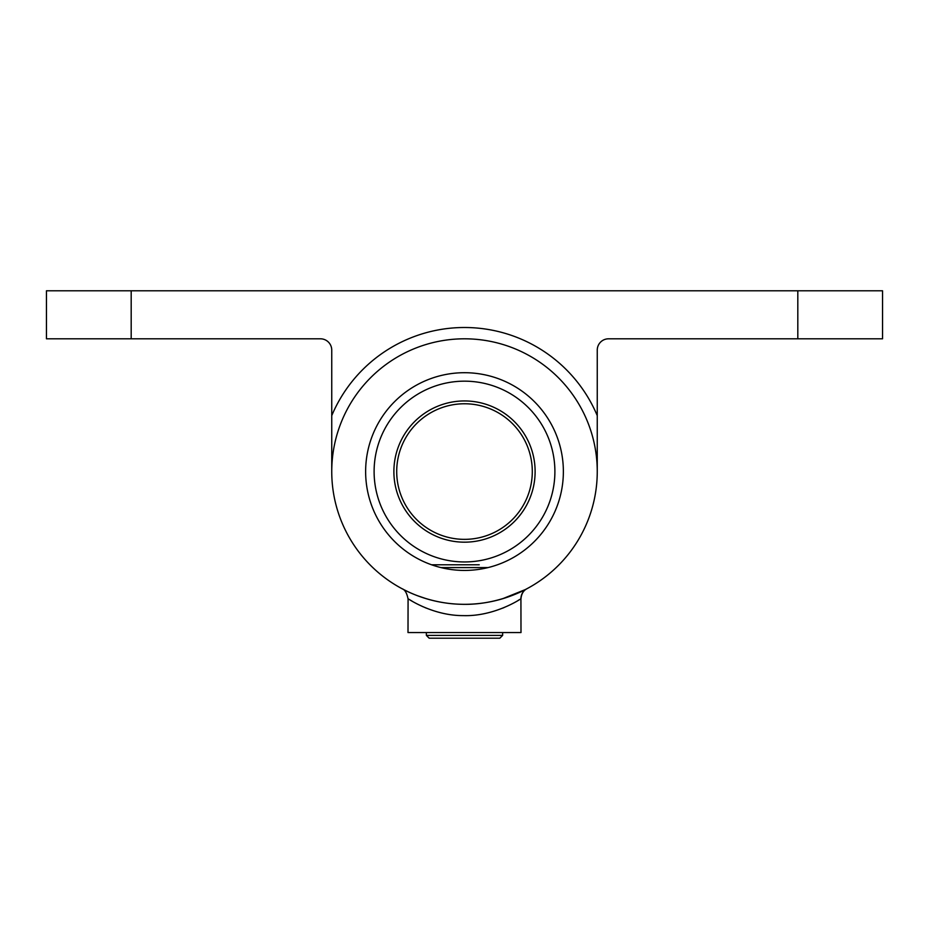 <?xml version="1.0" encoding="UTF-8"?>
<svg xmlns="http://www.w3.org/2000/svg" width="929" height="929" viewBox="0 0 929 929"><rect width="100%" height="100%" fill="white"/><g stroke="black" fill="none" stroke-linecap="round" stroke-linejoin="round"><path stroke-width="1.39" d="M408.075 598.717L408.005 632.568L520.995 632.568L520.925 598.717C519.764 599.704 493.671 616.647 463.165 615.613C432.751 615.73 407.866 598.648 408.005 598.671L408.435 598.938M408.005 598.671C406.844 592.957 404.858 589.648 402.071 588.731A11.299 11.276 118 0 1 402.106 588.742C399.993 587.349 425.54 603.548 461.237 604.28C497.224 605.569 526.174 589.253 526.906 588.742L526.29 589.067M417.435 595.698L426.283 598.706M502.635 598.729L525.233 589.613M396.706 471.56A67.794 67.794 0 0 0 464.5 539.354A67.794 67.794 0 0 0 532.294 471.56A67.794 67.794 0 0 0 464.5 403.767A67.794 67.794 0 0 0 396.706 471.56A67.794 67.794 0 0 1 464.5 403.767A67.794 67.794 0 0 1 532.294 471.56A67.794 67.794 0 0 0 464.5 403.767A67.794 67.794 0 0 0 396.706 471.56A67.794 67.794 0 0 1 464.5 403.767A67.794 67.794 0 0 1 532.294 471.56M797.814 338.806L797.814 290.789L882.55 290.789L882.55 338.806L608.553 338.806A11.299 11.299 0 0 0 597.254 350.105L597.254 471.56A132.754 132.754 0 0 1 464.5 604.326A132.754 132.754 0 0 1 331.746 471.56A132.754 132.754 0 0 1 464.5 338.806A132.754 132.754 0 0 1 597.254 471.56M563.369 471.56A98.869 98.869 0 0 0 464.5 372.703A98.869 98.869 0 0 0 365.631 471.56A98.869 98.869 0 0 0 464.5 570.429A98.869 98.869 0 0 0 563.369 471.56M519.787 592.261L512.088 595.501L519.787 592.261M407.401 591.413L403.209 589.323L407.401 591.413M520.925 598.717A11.299 11.287 -118 0 1 526.906 588.742L526.894 588.742C523.41 590.577 521.436 593.898 520.995 598.671C521.436 593.898 523.41 590.577 526.929 588.731L526.36 589.032M331.746 471.56L331.746 350.105A11.299 11.299 0 0 0 320.447 338.806L46.45 338.806L46.45 290.789L131.186 290.789L131.186 338.806M797.814 290.789L131.186 290.789M46.45 290.789L46.45 338.806M502.635 608.158L504.099 607.554L502.635 608.158M519.439 599.646L518.068 600.482M409.422 599.565L412.104 601.168M418.12 604.431L423.055 606.765M424.913 607.554L426.365 608.158M499.814 638.211L429.186 638.211L426.365 635.39L502.635 635.39L499.814 638.211L502.635 635.39L502.635 632.568M431.555 564.774L479.236 564.774M535.116 471.56A70.616 70.616 0 0 1 464.5 542.176A70.616 70.616 0 0 1 393.884 471.56A70.616 70.616 0 0 1 464.5 400.945A70.616 70.616 0 0 1 535.116 471.56M554.892 471.56A90.392 90.392 0 0 0 464.5 381.169A90.392 90.392 0 0 0 374.108 471.56A90.392 90.392 0 0 0 464.5 561.952A90.392 90.392 0 0 0 554.892 471.56M331.746 415.635A144.053 144.053 0 0 1 597.254 415.635M487.969 567.596L441.031 567.596M429.186 638.211L426.365 635.39L426.365 632.568"/></g></svg>
